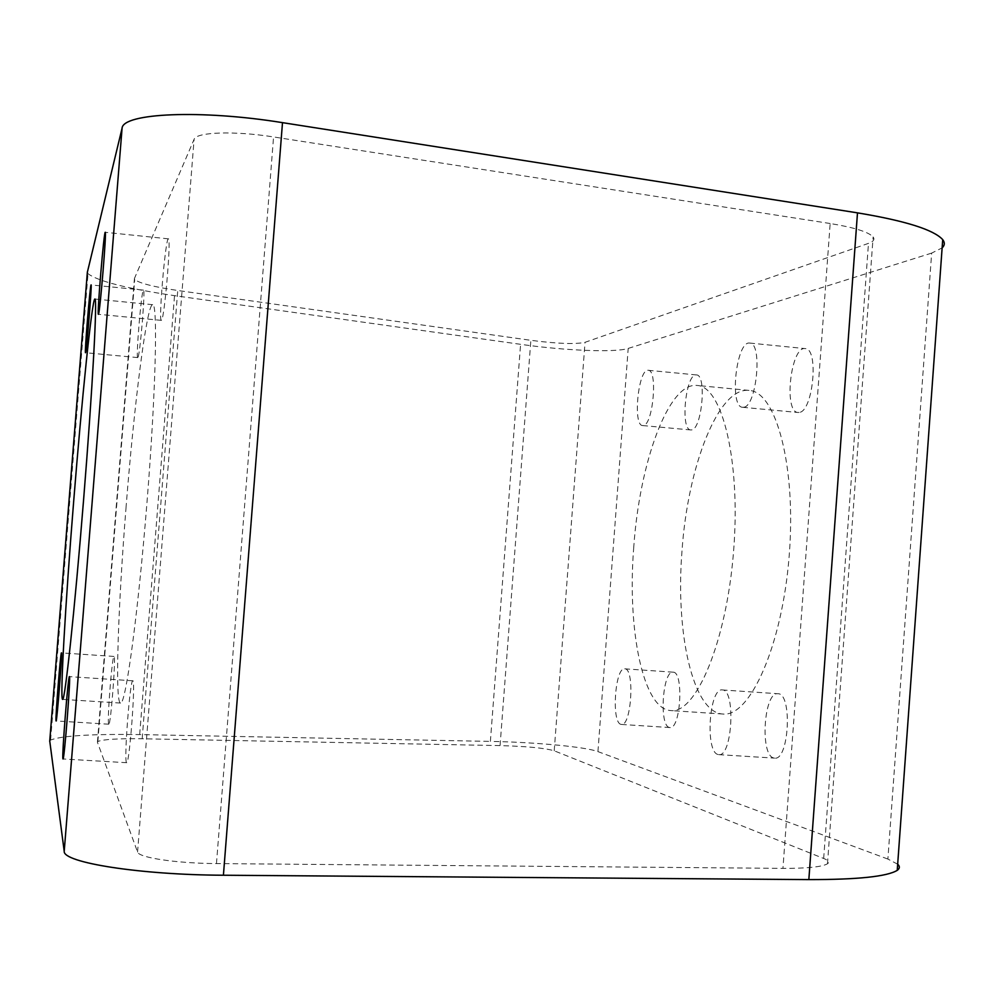 <?xml version="1.0" encoding="UTF-8"?>
<svg xmlns="http://www.w3.org/2000/svg" width="994" height="994" viewBox="0 0 994 994"><rect width="100%" height="100%" fill="white"/><g stroke="black" fill="none" stroke-linecap="round" stroke-linejoin="round"><path stroke-width="0.75" stroke-dasharray="4.97 3.73" d="M897.681 864.208L887.89 859.064L931.651 253.11L942.126 247.879M691.476 429.93L690.805 429.955C679.896 430.166 685.773 372.762 696.459 374.937C706.945 374.403 701.913 429.768 691.476 429.93M799.077 412.448L798.033 412.485C783.371 412.485 790.777 345.862 805.177 348.596C819.193 348.161 813.08 411.988 799.077 412.448M773.73 757.962C759.714 755.303 763.889 691.327 777.892 693.737C792.553 692.905 789.161 760.77 774.637 758.124L773.73 757.962M669.335 727.459C658.885 725.645 662.675 670.192 673.1 672.18C684.009 671.41 680.666 729.733 669.906 727.558L669.335 727.459M682.008 550.924C675.311 633.141 692.93 712.735 722.886 714.015C749.898 717.37 782.067 645.963 789.124 556.503C796.505 467.056 776.19 391.412 748.991 390.406C718.413 386.741 687.662 466.534 682.008 550.924M931.651 253.11L628.196 348.422C615.286 352.746 564.927 350.671 520.595 344.322L174.522 295.653C126.884 288.583 98.046 281.277 88.019 273.723L87.348 272.306M887.89 859.064L597.941 751.613C585.665 746.854 535.319 742.195 490.39 741.4L520.595 344.322M49.737 741.002L50.607 740.045C61.628 735.734 91.324 733.92 139.682 734.578L490.39 741.4M830.164 223.513L273.561 136.948C234.335 130.674 196.079 132.028 194.091 139.334L134.426 278.506L134.699 279.562C139.508 283.278 153.846 286.918 177.74 290.497L530.858 340.321C557.299 343.738 575.352 344.409 585.031 342.309L868.483 243.356C873.44 241.604 874.993 239.455 873.117 236.932C868.445 231.913 854.119 227.44 830.164 223.513L782.949 868.371C807.352 868.433 822.187 866.892 827.48 863.774C829.679 862.146 828.412 860.369 823.678 858.468L554.205 750.793C544.861 748.072 526.808 746.332 500.057 745.599L142.167 738.766C117.913 738.455 103.14 739.362 97.847 741.499L97.424 742.245L137.557 852.02C138.526 857.648 176.497 863.364 216.468 863.575L782.949 868.371M643.292 425.531L642.671 425.556C632.519 425.842 638.322 368.19 648.262 370.302C658.028 369.681 653.021 425.295 643.292 425.531M743.649 407.242L742.667 407.291C729 407.403 736.293 340.433 749.712 343.067C762.783 342.532 756.695 406.695 743.649 407.242M717.991 754.496C704.932 751.874 709.194 687.599 722.24 689.935C735.908 689.041 732.354 757.242 718.824 754.645L717.991 754.496M620.927 724.34C611.198 722.563 615.062 666.887 624.754 668.825C634.905 667.993 631.463 726.564 621.461 724.44L620.927 724.34M633.762 547.048C627.052 629.612 642.969 709.43 670.875 710.573C696.011 713.829 726.415 641.938 733.522 552.018C740.928 462.123 722.427 386.281 697.092 385.461C668.627 381.994 639.527 462.309 633.762 547.048M137.917 357.467L137.768 357.591C135.644 358.834 141.583 288.583 143.471 290.124C145.546 288.384 139.968 355.939 137.917 357.467M161.6 320.155L161.339 320.366C158.294 321.795 165.613 237.019 168.396 238.846C171.353 236.758 164.594 317.571 161.6 320.155M126.437 762.473C123.89 758.969 130.127 678.803 132.786 680.791C135.892 678.567 129.431 765.107 126.66 762.696L126.437 762.473M108.694 724.079C106.917 721.93 112.185 654.798 114.012 656.438C116.161 654.648 110.707 726.154 108.818 724.204L108.694 724.079M126.101 506.741C118.037 606.713 114.745 703.205 120.547 703.056C125.505 705.578 137.855 615.994 146.801 504.691C155.809 393.388 157.971 302.996 152.678 304.686C146.814 303.568 134.153 404.26 126.101 506.741M597.941 751.613L628.196 348.422M139.682 734.578L174.522 295.653M216.468 863.575L273.561 136.948M823.678 858.468L868.483 243.356M554.205 750.793L585.031 342.309M500.057 745.599L530.858 340.321M142.167 738.766L177.74 290.497M97.424 742.245L134.426 278.506M137.557 852.02L194.091 139.334M50.607 740.045L88.019 273.723M827.48 863.774L873.117 236.932M97.847 741.499L134.699 279.562M152.678 304.686L94.89 299.032M120.547 703.056L62.61 699.378M748.991 390.406L697.092 385.461M722.886 714.015L670.875 710.573M114.012 656.438L61.442 652.884M108.818 724.204L56.086 720.948M132.786 680.791L69.418 676.641M126.66 762.696L63.007 758.969M168.396 238.846L105.24 232.31M161.339 320.366L98.406 314.29M143.471 290.124L91.075 284.93M137.768 357.591L85.484 352.721M621.461 724.44L669.906 727.558M624.754 668.825L673.1 672.18M718.824 754.645L774.637 758.124M722.24 689.935L777.892 693.737M742.667 407.291L798.033 412.485M749.712 343.067L805.177 348.596M642.671 425.556L690.805 429.955M648.262 370.302L696.459 374.937"/><path stroke-width="1.49" d="M942.126 247.879C944.809 245.381 945.008 242.635 942.722 239.641C933.764 229.738 905.348 220.805 857.487 212.853L282.495 122.647C200.713 109.427 122.858 113.055 122.076 128.226L87.348 272.306M49.737 741.002L64.212 851.324C62.87 862.606 140.03 874.906 223.414 875.229L808.843 879.603C857.586 879.64 887.058 876.559 897.234 870.359C899.881 868.433 900.03 866.383 897.681 864.208M85.559 352.597L85.484 352.721C84.415 354.075 90.23 283.501 91.075 284.93C92.156 283.091 86.615 350.957 85.559 352.597M98.53 314.067L98.406 314.29C96.865 315.868 103.985 230.633 105.24 232.31C106.756 230.061 100.083 311.333 98.53 314.067M62.908 758.757C61.839 755.316 68.226 674.74 69.418 676.641C71.009 674.305 64.237 761.305 63.007 758.969L62.908 758.757M56.037 720.836C55.266 718.737 60.634 651.306 61.442 652.884C62.547 651.02 56.906 722.849 56.086 720.948L56.037 720.836M73.581 502.517C65.48 602.936 59.814 699.701 62.61 699.378C64.871 701.739 74.6 611.509 83.608 499.597C92.653 387.685 97.511 297.057 94.89 299.032C92.119 298.225 81.781 399.6 73.581 502.517M808.843 879.603L857.487 212.853M49.712 741.35L87.385 271.847M64.212 851.324L122.076 128.226M223.414 875.229L282.495 122.647M897.234 870.359L942.722 239.641"/></g></svg>
